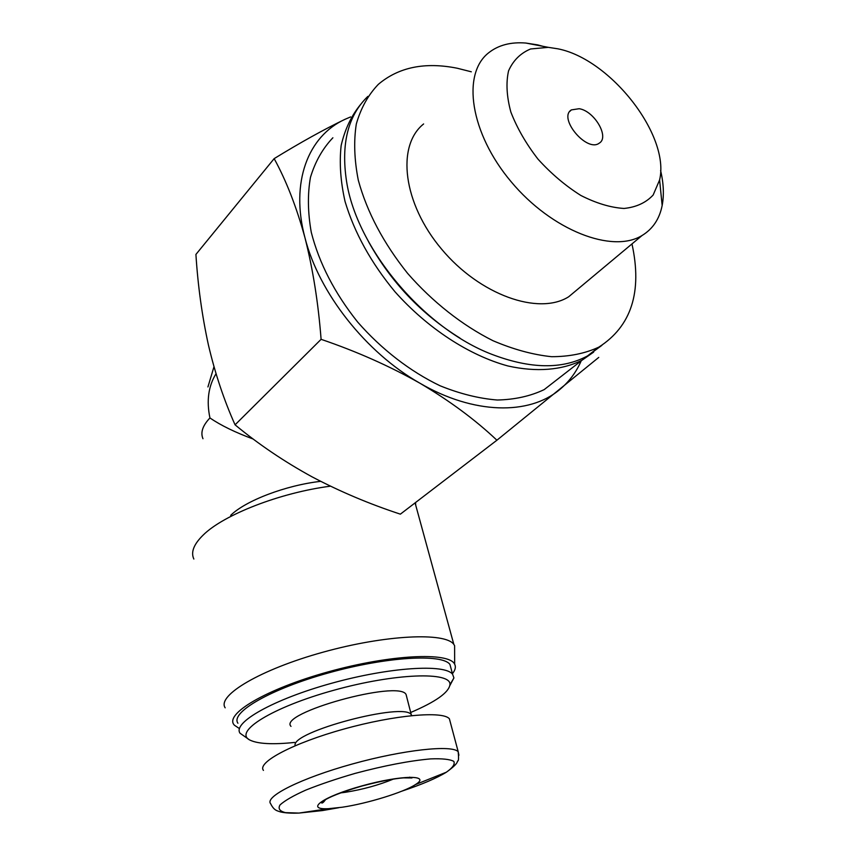 <?xml version="1.0" encoding="UTF-8"?>
<svg xmlns="http://www.w3.org/2000/svg" width="856" height="856" viewBox="0 0 856 856"><rect width="100%" height="100%" fill="white"/><g stroke="black" fill="none" stroke-linecap="round" stroke-linejoin="round"><path stroke-width="1.28" d="M581.213 360.825C576.195 372.317 568.951 381.958 559.482 389.748C529.19 415.246 473.807 414.625 419.9 383.199C365.972 352.661 318.892 292.945 304.971 237.765C290.12 182.285 308.074 136.157 344.915 119.359L350.639 116.908M598.751 357.401L496.908 440.219C475.38 419.857 449.71 400.854 419.9 383.199C389.501 366.026 356.567 351.399 321.096 339.329C318.304 303.013 312.921 269.159 304.971 237.765C296.518 207.013 286.246 180.627 274.155 158.627C300.563 142.428 324.156 129.342 344.915 119.359M274.155 158.627L195.917 254.435C197.897 285.69 202.059 315.853 208.404 344.925C215.134 373.601 224.026 400.234 235.068 424.833C258.715 444.371 284.385 461.705 312.065 476.846C340.121 491.612 369.557 504.045 400.373 514.156L496.908 440.219M579.18 108.712C594.353 110.916 609.772 137.217 599.254 143.155C586.927 152.796 557.823 118.107 571.359 109.9L579.18 108.712M253.29 439.075C235.24 432.419 220.784 425.368 209.934 417.942C202.637 425.646 200.315 432.569 202.979 438.721M320.647 481.34C285.744 485.331 245.683 500.61 230.671 515.355M330.427 486.176C280.201 492.682 223.684 514.691 203.193 535.054C193.766 544.255 190.653 552.248 193.852 559.043M415.706 505.126L415.524 502.547M454.622 652.026L454.6 645.617L453.83 644.408C445.484 632.113 385.607 634.756 323.065 652.176C260.427 669.467 216.664 695.564 225.171 707.816M452.45 673.672C455.317 670.055 456.055 666.888 454.654 664.192C449.282 651.855 390.518 654.487 328.287 671.832C265.938 689.037 223.405 714.493 234.458 725.246L238.995 728.296M451.198 669.071L449.946 664.449C442.37 653.588 386.88 656.648 328.961 672.784C270.945 688.791 230.104 712.449 237.925 723.245M449.892 685.495L453.915 677.941L452.61 674.293C445.109 663.732 389.555 667.124 331.475 683.302C273.31 699.363 232.276 722.753 240.055 733.239L248.936 739.466M410.72 712.47C435.693 701.802 448.769 692.547 449.956 684.693C451.497 671.404 395.312 673.094 333.733 690.278C272.037 707.281 232.8 732.051 250.059 740.14C258.009 743.939 272.871 744.699 294.635 742.43M406.664 696.752L406.065 694.451C398.928 679.578 277.558 713.241 290.997 726.37M450.32 722.25L449.4 718.826C443.162 710.726 394.68 714.91 343.973 729.034C293.18 743.062 256.821 762.407 263.445 770.389M342.293 807.219C367.406 803.506 403.7 792.314 415.428 784.588C431.734 774.68 401.271 774.894 362.077 785.851C322.755 796.668 304.372 810.001 328.586 808.674L342.293 807.219M631.974 243.928C642.439 291.864 631.396 326.264 598.826 347.14C585.087 353.507 569.336 356.685 551.553 356.695C532.871 354.737 513.354 349.409 492.981 340.709C462.336 325.344 432.558 301.943 407.552 273.299C383.445 243.104 367.021 212.074 358.3 180.209C354.298 159.869 353.635 141.144 356.31 124.024C360.815 108.198 368.155 94.973 378.32 84.359C398.661 67.153 424.961 61.782 457.232 68.234L471.303 71.797M578.966 288.183L568.662 296.786C538.766 315.693 479.916 295.117 441.589 249.128C402.93 203.375 396.178 145.777 423.624 123.949M601.886 345.353L587.516 355.925C562.253 369.535 530.346 369 491.804 354.32C423.827 328.372 356.674 248.347 346.53 181.194C340.881 143.84 347.996 115.571 367.866 96.386M459.95 338.088C421.27 314.056 390.764 281.87 368.455 241.531M593.625 352.137L581.941 360.269C562.071 370.177 536.584 372.371 507.929 365.972C469.195 355.422 427.647 328.447 394.926 291.703C371.033 262.781 354.405 232.693 345.043 201.449C340.528 181.408 339.233 162.758 341.159 145.509C344.861 129.417 351.345 115.731 360.611 104.453M561.129 376.437L544.191 389.608C530.474 396.146 514.841 399.613 497.315 400.02C478.964 398.543 459.865 393.792 440.038 385.756C410.259 371.483 381.551 349.366 357.648 322.027C334.632 293.148 319.181 263.241 311.274 232.308C307.764 212.513 307.486 194.194 310.46 177.342C315.201 161.688 322.669 148.505 332.877 137.784M557.855 48.813C610.596 59.032 670.302 135.644 659.602 179.953L653.16 195.008C645.991 202.722 636.275 207.206 624.013 208.457C610.617 207.612 596.225 203.279 580.839 195.457C565.452 185.773 551.178 173.672 538.017 159.163C526.108 143.787 517.056 128.09 510.861 112.061C506.656 96.525 505.885 82.797 508.56 70.855C513.151 60.476 520.501 53.179 530.613 48.974L548.332 47.348L557.855 48.813M660.597 170.494C663.635 183.291 664.16 194.965 662.159 205.504C659.462 219.008 652.764 229.001 642.053 235.507C612.479 253.836 551.831 230.531 511.16 181.761C470.169 133.215 461.459 73.862 488.701 52.762C498.438 45.09 510.807 41.848 525.841 43.046L537.632 44.876L546.267 47.208M207.933 386.944L213.979 366.71M235.068 424.833L321.096 339.329M216.033 373.719C208.404 386.088 206.371 400.822 209.934 417.942M411.768 715.584L411.329 714.835C405.177 701.503 289.895 732.062 295.181 745.704M458.902 755.238L458.206 751.75C452.182 744.581 403.518 749.749 352.351 763.991C301.109 778.147 264.226 796.711 270.678 803.752C273.867 810.354 277.151 810.6 277.515 810.932L280.597 811.959C285.251 813.007 291.382 813.382 299.001 813.072L322.562 810.557L338.666 807.732M401.881 791.147C421.719 784.535 436.549 778.222 446.361 772.208C452.728 767.746 455.21 764.13 453.798 761.369C449.967 759.261 442.231 758.437 430.611 758.898C409.639 760.759 384.526 765.574 355.283 773.343C336.825 778.703 320.379 784.267 305.934 790.035C293.405 795.641 284.781 800.606 280.051 804.908C277.836 808.631 279.666 811.21 285.54 812.644L299.001 813.072L328.586 808.674M340.624 792.891L345.524 792.271C362.762 789.489 378.716 785.102 393.385 779.088M571.359 109.9L569.807 111.419M415.085 502.879L453.83 644.408M454.654 664.192L454.6 645.617M449.946 664.449L452.61 674.293M449.956 684.693L453.915 677.941M406.065 694.451L411.501 715.605M449.4 718.826L458.206 751.75C458.773 758.138 458.613 761.219 457.714 760.963C456.858 761.305 459.533 762.717 446.361 772.208L415.428 784.588M598.826 347.14L587.516 355.925M581.941 360.269L544.191 389.608M548.332 47.348L525.841 43.046M659.602 179.953L662.159 205.504M642.053 235.507L568.662 296.786M409.639 777.162L411.971 777.954L403.39 777.879C393.749 778.628 380.021 781.335 362.195 785.968C345.075 791.008 333.091 795.427 326.243 799.215C322.958 801.152 321.439 802.414 321.685 802.992C322.466 803.27 323.761 802.136 325.558 799.6"/></g></svg>
